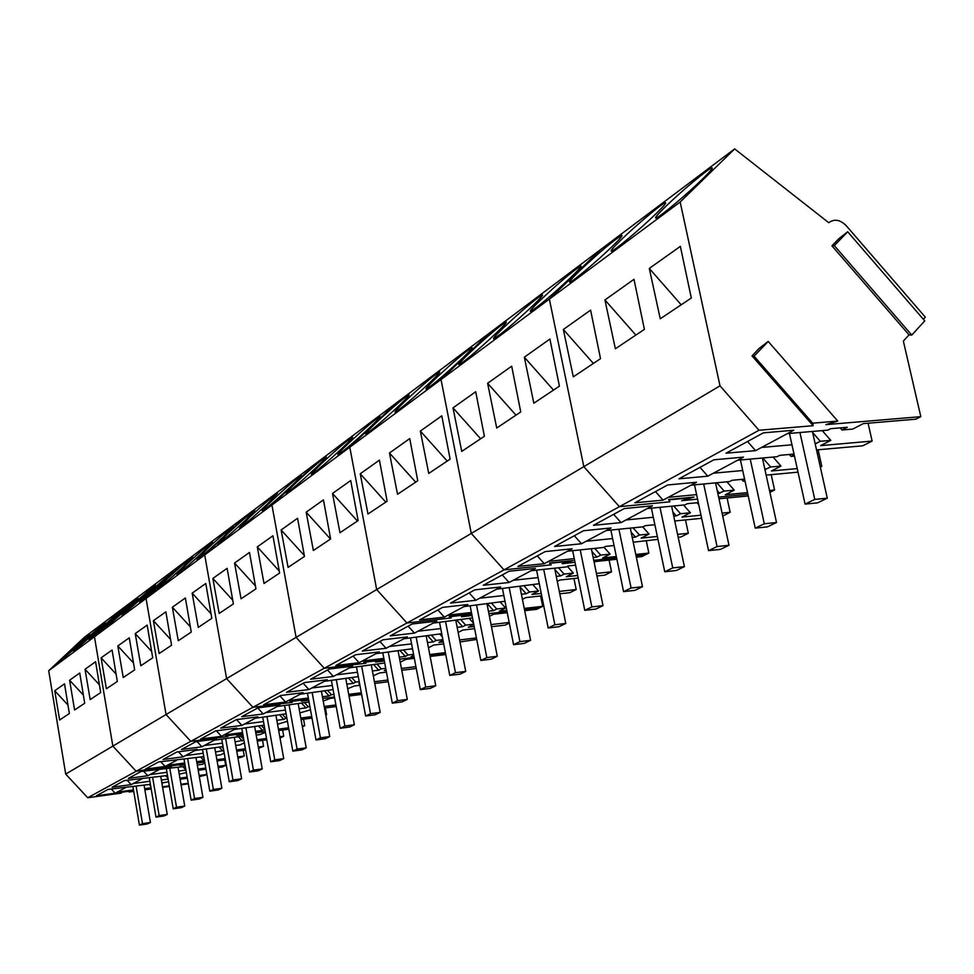 <?xml version="1.0" encoding="UTF-8"?>
<svg xmlns="http://www.w3.org/2000/svg" width="974" height="974" viewBox="0 0 974 974"><rect width="100%" height="100%" fill="white"/><g stroke="black" fill="none" stroke-linecap="round" stroke-linejoin="round"><path stroke-width="1.46" d="M789.451 433.418L805.072 504.106L814.775 499.418L799.934 432.517M814.775 499.418L827.279 498.189L817.515 502.864L805.072 504.106M827.279 498.189L812.413 431.458M740.435 459.984L755.227 528.139L764.31 523.769L750.224 459.107M764.31 523.769L776.509 522.514L767.39 526.885L755.227 528.139M776.509 522.514L762.411 458.011M694.511 484.845L708.561 550.651L717.059 546.548L703.666 483.981M717.059 546.548L728.99 545.282L720.431 549.373L708.561 550.651M728.99 545.282L715.573 482.873M651.399 508.16L664.755 571.762L672.742 567.915L659.982 507.32M672.742 567.915L684.405 566.637L676.37 570.484L664.755 571.762M684.405 566.637L671.622 506.188M610.856 530.063L623.579 591.632L631.091 588.004L618.916 529.247M631.091 588.004L642.487 586.725L634.926 590.341L623.579 591.632M642.487 586.725L630.288 528.103M572.639 550.687L584.777 610.333L591.863 606.924L580.224 549.896M591.863 606.924L603.016 605.633L595.893 609.042L584.777 610.333M603.016 605.633L591.352 548.739M536.564 570.131L548.179 627.986L554.863 624.76L543.711 569.364M554.863 624.76L565.784 623.47L559.052 626.696L548.179 627.986M565.784 623.47L554.62 568.207M502.462 588.503L513.578 644.666L519.909 641.623L509.219 587.76M519.909 641.623L530.599 640.332L524.231 643.388L513.578 644.666M530.599 640.332L519.885 586.591M470.162 605.889L480.827 660.457L486.83 657.572L476.554 605.171M486.83 657.572L497.288 656.293L491.261 659.179L480.827 660.457M497.288 656.293L487 604.002M439.542 622.362L449.781 675.432L455.467 672.693L445.593 621.668M455.467 672.693L465.73 671.415L460.008 674.154L449.781 675.432M465.73 671.415L455.832 620.499M410.456 638.007L420.318 689.641L425.711 687.047L416.202 637.325M425.711 687.047L435.768 685.769L430.325 688.375L420.318 689.641M435.768 685.769L426.235 636.156M382.806 652.86L392.303 703.155L397.429 700.683L388.273 652.203M397.429 700.683L407.29 699.417L402.116 701.889L392.303 703.155M407.29 699.417L398.11 651.034M356.484 666.995L365.64 716.012L370.522 713.662L361.683 666.362M370.522 713.662L380.189 712.396L375.258 714.758L365.64 716.012M380.189 712.396L371.325 665.193M331.404 680.461L340.23 728.272L344.881 726.02L336.347 679.852M344.881 726.02L354.366 724.766L349.666 727.018L340.23 728.272M354.366 724.766L345.807 678.683M307.467 693.293L315.99 739.96L320.434 737.817L312.179 692.709M320.434 737.817L329.736 736.575L325.255 738.718L315.99 739.96M329.736 736.575L321.469 691.552M284.591 705.566L292.833 751.124L297.082 749.067L289.095 704.993M297.082 749.067L306.213 747.837L301.94 749.895L292.833 751.124M306.213 747.837L298.214 703.837M262.724 717.278L270.711 761.79L274.765 759.83L267.034 716.73M274.765 759.83L283.738 758.612L279.648 760.572L270.711 761.79M283.738 758.612L275.983 715.573M241.808 728.491L249.527 772.005L253.423 770.13L245.923 727.955M253.423 770.13L262.225 768.912L258.305 770.799L249.527 772.005M262.225 768.912L254.713 726.811M221.755 739.229L229.243 781.781L232.969 779.991L225.688 738.706M232.969 779.991L241.625 778.786L237.863 780.588L229.243 781.781M241.625 778.786L234.332 737.574M202.531 749.517L209.8 791.168L213.367 789.439L206.305 749.018M213.367 789.439L221.877 788.246L218.273 789.975L209.8 791.168M221.877 788.246L214.791 747.886M184.074 759.391L191.135 800.165L194.569 798.51L187.702 758.904M194.569 798.51L202.921 797.329L199.463 798.984L191.135 800.165M202.921 797.329L196.042 757.784M166.359 768.876L173.214 808.81L176.513 807.215L169.829 768.401M176.513 807.215L184.731 806.046L181.407 807.641L173.214 808.81M184.731 806.046L178.035 767.293M149.314 777.983L155.986 817.113L159.152 815.591L152.662 777.532M159.152 815.591L167.236 814.422L164.046 815.956L155.986 817.113M167.236 814.422L160.734 776.424M132.927 786.749L139.416 825.1L142.472 823.639L136.141 786.31M142.472 823.639L150.422 822.482L147.342 823.955L139.416 825.1M150.422 822.482L144.091 785.214M831.942 245.838L834.316 245.618L847.684 231.763L838.748 238.788L831.942 245.838L909.046 334.873L903.361 341.083L920.807 416.665L825.891 424.64L837.774 421.085L812.706 423.179L813.144 425.711L759.002 430.252L720.005 385.838L680.156 202.02L734.664 148.9L828.752 222.705C834.328 218.626 840.172 219.637 846.272 225.725L925.3 317.147L923.352 319.277M752.025 355.875L754.083 356.18L768.194 341.436L759.209 348.375L752.025 355.875L813.144 425.711M769.509 490.506L774.574 490.019L769.91 492.357M747.886 494.281L718.629 497.105L747.886 494.281M759.002 430.252L619.403 506.675L669.82 501.817L668.773 499.869L692.149 497.629L681.715 500.673L697.567 499.138L681.605 500.673L693.951 497.081L668.688 499.504L669.929 501.805L619.403 506.675L583.816 466.656L549.36 299.103L600.8 249.429L84.495 637.179L48.7 670.721L94.454 636.765L131.94 601.555L94.454 636.765L146.051 598.462L185.377 561.414L146.051 598.462L204.698 554.937L246.032 515.867L204.698 554.937L271.929 505.031L315.466 463.721L271.929 505.031L349.788 447.236L395.724 403.443L349.788 447.236L441.015 379.531L489.581 332.95L441.015 379.531L549.36 299.103L600.8 249.429L734.664 148.9M716.84 482.751L724.206 491.091L734.25 490.141L725.313 494.755L747.521 492.613M724.206 491.091L717.875 493.587M655.478 491.578L663.051 500.137L668.298 497.324L696.605 494.622M663.051 500.137L634.853 502.803L667.616 484.979L696.495 482.252L691.029 485.174L729.587 481.558L732.01 480.292L744.586 479.111M744.866 480.377L743.284 481.193L745.013 481.034M766.148 475.129L798.023 472.159M820.205 466.473L821.8 466.327L820.339 467.057M762.776 457.987L770.69 466.984L780.965 466.059L771.445 470.978L797.231 468.591M770.69 466.984L764.931 469.553M700.002 467.35L707.806 476.189L713.406 473.194L742.724 470.515M707.806 476.189L678.939 478.818L713.918 459.789L743.479 457.11L737.647 460.227L777.118 456.696L779.699 455.345L794.017 454.054M794.187 454.809L791.034 456.441L794.467 456.124M816.516 449.927L862.672 445.824L872.132 441.076L820.632 445.617L830.798 440.382L820.291 441.283L815.189 443.925M747.533 441.502L755.568 450.645L761.558 447.443L791.959 444.789M755.568 450.645L726.02 453.202L763.433 432.846L793.713 430.24L787.479 433.576L827.888 430.143L830.652 428.694L847.319 427.269L842.023 430.009L852.713 429.084L863.305 423.617L915.767 419.197L920.807 416.665M909.046 334.873L911.774 335.08L924.752 320.896L847.684 231.763M834.316 245.618L911.774 335.08M680.156 202.02L549.36 299.103L583.816 466.656L471.27 533.435L441.015 379.531L471.27 533.435L376.682 589.562L349.788 447.236L376.682 589.562L296.096 637.373L271.929 505.031L296.096 637.373L226.601 678.61L204.698 554.937L226.601 678.61L166.055 714.539L146.051 598.462L166.055 714.539L112.85 746.108L94.454 636.765L112.85 746.108L65.708 774.087L48.7 670.721M665.51 206.683C657.012 215.011 653.944 218.76 656.33 217.945C660.494 216.496 687.595 193.704 702.546 179.021C710.959 170.767 713.905 167.102 711.397 168.052C706.82 169.853 680.278 192.231 665.51 206.683M621.181 239.787C612.731 248.029 609.602 251.791 611.782 251.097C615.556 249.831 641.245 228.172 655.843 213.903C664.195 205.721 667.214 202.056 664.913 202.884C660.762 204.455 635.584 225.737 621.181 239.787M579.603 270.833C571.227 278.978 568.037 282.752 570.034 282.156C573.479 281.06 597.878 260.435 612.11 246.556C620.401 238.46 623.494 234.783 621.375 235.501C612.597 241.138 598.681 252.911 579.603 270.833M720.005 385.838L583.816 466.656L619.403 506.675L503.984 569.875L471.27 533.435L503.984 569.875L406.962 622.983L376.682 589.562L406.962 622.983L324.269 668.261L296.096 637.373L324.269 668.261L252.948 707.307L226.601 678.61L252.948 707.307L190.794 741.336L166.055 714.539L190.794 741.336L136.153 771.25L112.85 746.108L136.153 771.25L87.745 797.755L65.708 774.087M604.927 299.955L633.989 279.307L644.398 329.37L615.361 348.765L604.927 299.955L635.852 335.08M563.349 329.48L590.597 310.134L600.52 358.676L573.309 376.853L563.349 329.48L593.373 363.448M649.293 268.434L660.25 318.778L691.309 298.032L680.363 246.361L649.293 268.434L681.179 304.801M754.083 356.18L812.706 423.179M768.194 341.436L837.774 421.085M771.201 474.655L774.574 490.019M726.896 481.813L734.25 490.141M717.241 490.604L719.725 493.416M668.298 497.324L691.029 485.174M741.689 479.378L743.284 481.193M818.111 449.781L821.8 466.327M773.064 457.062L780.965 466.059M764.578 467.946L765.917 469.468M713.406 473.194L737.647 460.227M789.317 454.481L791.034 456.441M868.077 423.215L872.132 441.076M822.263 430.618L830.798 440.382M812.657 432.553L820.291 441.283M761.558 447.443L787.479 433.576M840.172 427.878L842.023 430.009M635.779 554.462L648.842 553.086L645.336 554.839L636.059 555.825L645.336 554.839L641.854 556.592L636.339 557.177M616.603 557.895L593.738 560.33L616.603 557.895M575.001 562.315L562.132 563.69L573.114 560.549L549.494 563.057L551.199 564.847L503.984 569.875L551.101 564.859L549.653 563.337L571.519 561.024L562.229 563.678L575.001 562.315M594.712 548.386L600.714 555.107L610.126 554.133L602.65 557.98L616.323 556.531M600.714 555.107L596.965 557.055L593.142 557.457M537.271 555.898L544.247 563.678L548.618 561.341L574.258 558.626M544.247 563.678L517.876 566.442L545.148 551.601L572.091 548.788L567.55 551.211L603.6 547.461L605.621 546.402L614.046 545.525M657.961 539.365L633.234 542.214M678.196 537.271L680.923 536.991L688.314 533.277L677.587 534.385M633.039 527.823L639.455 535.03L649.061 534.056L641.148 538.135L657.353 536.467M639.455 535.03L635.474 537.088L632.236 537.417M574.331 535.724L581.502 543.748L586.141 541.264L612.609 538.561M581.502 543.748L554.547 546.499L583.487 530.745L611.051 527.945L606.23 530.526L643.084 526.812L645.214 525.692L654.881 524.718M674.751 521.005L701.657 518.302M722.075 513.103L730.159 512.287L722.696 516.037M673.679 505.981L680.546 513.724L690.371 512.762L681.958 517.097L700.988 515.197M680.546 513.724L676.321 515.916L673.728 516.171M613.669 514.333L621.035 522.612L625.965 519.97L653.311 517.255M621.035 522.612L593.47 525.315L624.237 508.574L652.434 505.81L647.308 508.55L685.002 504.885L687.267 503.692L698.309 502.621M718.995 498.773L748.239 495.936M540.546 300.004C532.242 308.064 529.004 311.838 530.83 311.327C538.865 306.213 552.295 294.842 571.093 277.188C579.323 269.177 582.464 265.488 580.516 266.121C572.347 271.369 559.015 282.667 540.546 300.004M503.765 327.459C495.547 335.433 492.272 339.196 493.94 338.769C501.452 333.997 514.321 323.064 532.534 305.982C540.692 298.056 543.882 294.379 542.092 294.915C534.458 299.822 521.687 310.669 503.765 327.459M469.091 353.355C460.946 361.232 457.634 364.982 459.18 364.629C466.205 360.161 478.563 349.654 496.229 333.096C504.313 325.267 507.539 321.578 505.896 322.053C498.737 326.643 486.476 337.077 469.091 353.355M487.609 383.281L511.679 366.187L520.749 411.965L496.716 428.024L487.609 383.281L515.976 415.155M453.007 407.863L475.702 391.743L484.395 436.255L461.749 451.388L453.007 407.863L480.62 438.775M524.329 357.202L533.837 403.224L559.393 386.154L549.908 339.037L524.329 357.202L553.5 390.087M646.225 540.582L648.842 553.086M604.002 547.254L610.126 554.133M591.9 551.381L596.965 557.055M548.618 561.341L567.55 551.211M685.489 519.921L688.314 533.277M642.67 526.849L649.061 534.056M631.152 532.218L635.474 537.088M586.141 541.264L606.23 530.526M727.079 497.994L730.159 512.287M683.517 505.031L690.371 512.762M672.851 511.995L676.321 515.916M625.965 519.97L647.308 508.55M696.982 502.742L698.48 504.435M524.231 608.421L542.701 606.315L539.718 607.813L524.462 609.554L539.718 607.813L536.759 609.298L524.682 610.686M507.028 611.55L488.899 613.62L507.028 611.55M472.049 615.544L461.506 616.749L471.392 613.985L449.221 616.518L451.242 617.93L406.962 622.983L451.157 617.942L449.44 616.737L469.967 614.399L461.603 616.737L472.049 615.544M491.773 603.466L496.764 609.006L505.603 608.007L499.26 611.27L506.797 610.418M496.764 609.006L493.587 610.649L488.424 611.234M437.862 609.98L444.314 617.126L448.028 615.142L471.453 612.488M444.314 617.126L419.587 619.927L442.634 607.386L467.873 604.525L464.038 606.583L504.982 601.275M541.727 595.82L525.777 597.61L522.429 599.339M559.782 593.799L569.924 592.667L576.194 589.526L559.307 591.401M524.243 586.117L529.539 592.009L538.561 591.023L531.877 594.469L541.24 593.422M529.539 592.009L526.179 593.75L521.419 594.274M469.188 592.935L475.811 600.288L479.732 598.194L503.85 595.504M475.811 600.288L450.56 603.076L474.898 589.83L500.685 586.981L496.63 589.148L539.292 583.718M578.203 578.032L559.843 580.054L557.274 581.368M596.94 575.987L604.903 575.123L611.514 571.799L596.429 573.442M558.504 567.781L564.129 574.076L573.345 573.089L566.284 576.73L577.692 575.488M564.129 574.076L560.586 575.914L556.264 576.377M502.28 574.94L509.073 582.489L513.213 580.285L538.062 577.582M509.073 582.489L483.274 585.277L509.025 571.263L535.371 568.426L531.086 570.715L566.357 566.941L568.256 565.943L575.585 565.163M616.883 559.246L595.845 561.487L594.152 562.363M436.34 377.815C428.268 385.594 424.932 389.344 426.356 389.052C432.955 384.852 444.826 374.722 461.98 358.676C469.992 350.932 473.242 347.255 471.733 347.657C465.012 351.967 453.214 362.024 436.34 377.815M405.354 400.959C397.355 408.654 394.007 412.379 395.31 412.136C401.519 408.191 412.952 398.427 429.607 382.843C437.545 375.185 440.82 371.532 439.432 371.861C433.113 375.915 421.754 385.619 405.354 400.959M375.988 422.886C368.075 430.484 364.714 434.185 365.907 434.002C371.764 430.277 382.782 420.853 398.975 405.72C406.84 398.159 410.139 394.507 408.849 394.787C402.895 398.609 391.95 407.972 375.988 422.886M389.466 452.995L409.737 438.604L417.749 480.766L397.526 494.281L389.466 452.995L415.679 482.154M360.234 473.766L379.422 460.13L387.128 501.22L367.977 514.016L360.234 473.766L385.777 502.121M420.354 431.056L428.73 473.437L450.122 459.144L441.782 415.837L420.354 431.056L447.236 461.067M540.619 595.942L542.701 606.315M500.052 601.835L505.603 608.007M487.536 603.941L493.587 610.649M448.028 615.142L464.038 606.583M573.954 578.507L576.194 589.526M532.741 584.534L538.561 591.023M519.921 586.774L526.179 593.75M479.732 598.194L496.63 589.148M609.103 560.074L611.514 571.799M567.379 566.405L573.345 573.089M554.888 569.534L560.586 575.914M513.213 580.285L531.086 570.715M445.568 653.603L429.948 655.49L445.568 653.603M414.157 657.401L399.644 659.154L414.157 657.401M384.097 659.654L363.716 662.101L365.944 663.221L324.269 668.261L365.847 663.233L363.972 662.283L383.293 659.958L375.684 662.052L384.353 661.005L375.599 662.052L384.109 659.715M413.767 655.344L410.943 656.805L413.974 656.439M429.765 654.528L445.386 652.641M403.845 650.352L408.057 654.991L413.573 654.333M408.057 654.991L405.318 656.403L399.267 657.133M353.087 656.111L359.102 662.71L362.279 661.005L383.866 658.412M359.102 662.71L335.835 665.498L355.571 654.759L379.288 651.91L376.001 653.664L412.501 648.721M443.694 643.887L433.686 645.08L428.463 647.771M459.996 641.951L476.724 639.419M443 640.271L438.921 642.377L443.304 641.866M459.606 639.93L476.432 637.933M431.689 635.511L436.145 640.429L442.878 639.638M436.145 640.429L433.272 641.915L427.476 642.596M379.921 641.513L386.069 648.282L389.417 646.493L411.576 643.875M386.069 648.282L362.34 651.07L383.099 639.784L407.302 636.923L403.845 638.774L441.733 633.709M474.618 628.68L462.82 630.056L458.157 632.467M491.468 626.708L505.25 625.101L509.305 623.068M473.79 624.407L468.324 627.219L474.204 626.538M491.054 624.577L509.183 622.471M460.97 619.902L465.669 625.113L473.741 624.188M465.669 625.113L462.65 626.684L457.159 627.317M408.143 626.148L414.437 633.112L417.968 631.225L440.747 628.583M414.437 633.112L390.221 635.9L412.087 624.005L436.79 621.156L433.15 623.104L472.512 617.918M507.247 612.683L493.477 614.253L489.435 616.347M348.132 443.694C340.291 451.193 336.931 454.882 338.027 454.748C343.554 451.23 354.195 442.111 369.95 427.403C377.742 419.916 381.041 416.3 379.848 416.519C374.235 420.135 363.655 429.193 348.132 443.694M321.663 463.454C313.908 470.88 310.536 474.533 311.546 474.448C316.769 471.112 327.057 462.285 342.385 447.979C350.104 440.589 353.416 436.985 352.32 437.156C347 440.577 336.785 449.343 321.663 463.454M296.486 482.264C288.803 489.593 285.431 493.234 286.356 493.173C291.323 490.007 301.27 481.46 316.209 467.532C323.843 460.227 327.154 456.648 326.144 456.782C321.103 460.032 311.217 468.518 296.486 482.264M306.165 512.166L323.453 499.893L330.624 538.975L313.372 550.505L306.165 512.166L330.503 539.048M281.121 529.966L297.569 518.278L304.485 556.434L288.085 567.392L281.121 529.966L304.314 555.509M332.499 493.465L339.963 532.729L358.128 520.591L350.701 480.535L332.499 493.465L357.434 521.066M411.698 648.818L412.745 649.975M400.217 650.778L405.318 656.403M362.279 661.005L376.001 653.664M439.688 633.952L442.342 636.899M427.878 635.961L433.272 641.915M389.417 646.493L403.845 638.774M469.103 618.307L473.559 623.25M456.952 620.365L462.65 626.684M417.968 631.225L433.15 623.104M361.451 693.598L348.875 695.192L361.451 693.598M334.459 697.007L322.735 698.492L334.459 697.007M308.527 699.101L289.911 701.45L292.273 702.339L252.948 707.307L292.188 702.351L290.191 701.597L308.441 699.295L301.49 701.183L308.734 700.257L301.404 701.183L308.551 699.259M348.716 694.365L361.305 692.782M327.861 690.749L331.464 694.693L333.972 694.377M331.464 694.693L329.09 695.923L322.418 696.763M279.952 695.899L285.565 702.035L288.328 700.562L308.332 698.041M285.565 702.035L263.601 704.799L280.695 695.497L303.06 692.684L300.223 694.206L333.084 689.592M347.669 688.715L354.341 685.976L359.905 685.282M374.747 683.431L388.261 681.739M359.528 683.298L358.87 683.638L359.576 683.553M374.43 681.703L387.932 680.022M352.016 677.916L355.802 682.08L359.223 681.654M355.802 682.08L353.318 683.358L346.829 684.162M303.182 683.261L308.928 689.543L311.826 687.997L332.329 685.452M308.928 689.543L286.551 692.307L304.46 682.567L327.264 679.742L324.281 681.337L358.286 676.613M373.31 675.761L379.543 672.985L386.447 672.133M401.751 670.258L416.275 668.468M385.984 669.662L384.292 670.538L386.106 670.319M401.41 668.444L415.935 666.666M377.315 664.463L381.309 668.858L385.728 668.322M381.309 668.858L378.703 670.209L372.409 670.976M327.544 670.002L333.412 676.443L336.444 674.824L357.47 672.255M333.412 676.443L310.596 679.231L329.395 669.004L352.637 666.167L349.508 667.835L384.73 663.002M400.217 662.174L405.963 659.374L414.34 658.351M430.131 656.439L445.751 654.552M272.489 500.173C264.904 507.417 261.531 511.021 262.383 511.009C267.095 508.002 276.726 499.711 291.287 486.136C298.835 478.928 302.159 475.361 301.222 475.458C296.437 478.551 286.867 486.781 272.489 500.173M249.624 517.255L239.519 528.005C243.999 525.144 253.337 517.097 267.546 503.875L277.468 493.27C272.927 496.204 263.637 504.191 249.624 517.255M227.782 533.557L217.713 544.235C221.975 541.495 231.033 533.679 244.9 520.786L254.811 510.254C250.488 513.054 241.479 520.822 227.782 533.557M234.551 563.033L249.49 552.428L255.955 588.856L241.065 598.803L234.551 563.033L255.432 585.934M212.868 578.434L227.125 568.317L233.383 603.929L219.174 613.425L212.868 578.434L232.713 600.154M257.282 546.889L264.003 583.475L279.623 573.041L272.939 535.773L257.282 546.889L279.27 571.056M324.719 691.138L329.09 695.923M288.328 700.562L300.223 694.206M348.729 678.318L353.318 683.358M311.826 687.997L324.281 681.337M373.858 664.889L378.703 670.209M336.444 674.824L349.508 667.835M302.244 726.007L304.728 725.679L302.403 726.847M288.742 728.503L278.552 729.843L288.742 728.503M265.293 731.571L255.785 732.825L265.293 731.571M242.867 734.518L236.67 735.321L242.733 733.714L236.743 735.321L242.867 734.518M278.43 729.124L288.621 727.797M261.543 725.922L264.879 729.295M264.66 729.319L262.59 730.403L255.517 731.328M216.386 730.792L221.475 736.32L223.898 735.029L242.526 732.594M221.475 736.32L200.681 739.023L215.631 730.902L236.779 728.138L234.296 729.465L264.137 725.155M277.541 724.23L287.44 721.296M301.063 719.53L311.997 718.118M325.742 714.819L326.619 714.697L325.791 715.111M300.796 718.045L311.729 716.633M282.691 714.721L285.954 718.288L286.88 718.167M285.954 718.288L283.787 719.409L276.835 720.31M236.572 719.591L241.905 725.399L244.425 724.047L263.504 721.576M241.905 725.399L220.733 728.114L236.353 719.628L257.891 716.84L255.298 718.228L286.088 713.82M299.87 712.907L310.487 709.827M324.488 708.025L336.213 706.527M324.208 706.467L335.92 704.969M304.777 702.997L308.21 706.747L309.878 706.54M308.21 706.747L305.933 707.928L299.115 708.792M257.745 707.976L263.248 713.979L265.89 712.566L285.406 710.07M263.248 713.979L241.686 716.718L258.025 707.83L279.964 705.042L277.249 706.491L309.05 701.986M323.222 701.085L330.283 698.382L334.606 697.834M349.021 696.008L361.61 694.413M242.696 733.507L225.578 735.747L228.026 736.454L190.794 741.336L227.953 736.466L225.883 735.869L242.721 733.666M206.926 549.141L196.87 559.733C200.936 557.116 209.739 549.519 223.277 536.93L233.163 526.484C229.036 529.15 220.294 536.711 206.926 549.141M186.959 564.043L176.951 574.55C180.835 572.055 189.382 564.652 202.604 552.368L212.466 541.994C208.533 544.551 200.023 551.905 186.959 564.043M167.845 578.325L157.873 588.734C161.587 586.336 169.902 579.14 182.832 567.136L192.657 556.848C188.895 559.295 180.616 566.454 167.845 578.325M172.349 607.228L185.364 597.975L191.257 632.077L178.279 640.746L172.349 607.228L190.356 626.854M153.393 620.694L165.86 611.83L171.57 645.226L159.139 653.53L153.393 620.694L170.572 639.382M192.158 593.154L198.27 627.39L211.833 618.32L205.77 583.487L192.158 593.154L211.054 613.79M303.547 719.214L304.728 725.679M258.804 726.287L262.59 730.403M223.898 735.029L234.296 729.465M325.377 707.915L326.619 714.697M279.83 715.086L283.787 719.409M244.425 724.047L255.298 718.228M301.782 703.386L305.933 707.928M265.89 712.566L277.249 706.491M237.753 756.895L244.255 756.019L237.863 757.516L242.526 756.883L237.973 758.137M225.274 759.221L216.983 760.329L225.274 759.221M204.698 761.997L196.955 763.044L204.698 761.997M184.877 764.018L179.776 765.357L184.987 764.651L179.703 765.369L184.877 764.006M216.873 759.708L225.164 758.588M204.455 760.536L196.736 761.729M160.661 761.668L165.117 766.465L167.248 765.333L184.695 762.983M165.117 766.465L145.382 769.119L158.555 761.948L203.761 756.615M216.118 755.434L220.83 754.801L224.19 753.072M236.743 751.234L245.631 750.041M258.548 748.312L263.601 746.315L258.317 747.021M236.524 749.931L245.399 748.75M223.74 750.54L215.522 752.001M178.486 751.806L183.124 756.835L185.352 755.641L203.176 753.267M183.124 756.835L163.06 759.501L176.781 752.025L197.198 749.31L194.91 750.528L223.034 746.534M235.732 745.463L240.067 744.879L244.34 742.821M257.258 741.104L266.779 739.838M279.794 736.734L283.738 736.21L280.037 738.073M257.014 739.741L266.535 738.487M243.865 740.106L235.099 741.884M197.04 741.531L201.898 746.79L204.223 745.548L222.437 743.15M201.898 746.79L181.481 749.481L195.798 741.689L216.569 738.949L214.183 740.228L243.135 736.015M256.186 735.066L260.107 734.554L265.415 732.29M278.686 730.549L288.876 729.209M184.829 763.774L169.001 765.917L171.497 766.477L136.153 771.25L184.853 763.908M149.521 591.997L139.599 602.322L163.888 581.271L173.676 571.081L149.521 591.997M131.953 605.122L122.067 615.361L145.735 594.834L155.487 584.717L131.953 605.122M115.078 617.723L105.253 627.865L128.312 607.849L138.016 597.817L115.078 617.723M117.805 645.969L129.262 637.824L134.655 669.881L123.235 677.514L117.805 645.969L133.487 662.977M101.089 657.84L112.083 650.035L117.33 681.459L106.373 688.776L101.089 657.84L116.101 674.105M135.228 633.599L140.816 665.766L152.711 657.815L147.171 625.113L135.228 633.599L151.627 651.423M243.257 750.357L244.255 756.019M203.164 756.835L203.956 757.687M200.754 757.163L204.065 760.743M167.248 765.333L176.428 760.426M262.542 740.398L263.601 746.315M221.841 746.961L223.411 748.665M219.32 747.289L222.778 751.039M185.352 755.641L194.91 750.528M282.618 730.025L283.738 736.21M241.272 736.661L243.731 739.327M238.654 737.014L242.27 740.934M204.223 745.548L214.183 740.228M188.299 783.827L181.067 784.825M169.366 786.444L162.609 787.382M151.189 788.964L144.87 789.841M133.718 791.387L129.177 792.008L133.621 790.864M162.512 786.834L169.281 785.896M180.969 784.277L188.213 783.279M150.994 787.808L144.676 788.684M111.243 788.977L115.163 793.189L117.063 792.179L133.462 789.902M115.163 793.189L96.389 795.77L108.09 789.403L150.398 784.338M161.757 782.439L162.366 782.353L161.794 782.646M161.867 783.059L168.563 781.745M180.105 779.285L187.349 778.287M199.329 776.643L206.926 774.744M179.91 778.141L187.154 777.142M199.122 775.499L206.878 774.44M168.112 779.115L161.355 780.04M127.083 780.223L131.173 784.63L133.146 783.571L149.874 781.27M131.173 784.63L112.083 787.236L124.258 780.612L167.491 775.499M179.228 774.208L186.351 772.565M198.221 770.3L205.964 769.241M218.249 767.573L222.34 767.013L225.664 765.345L218.042 766.38M198.014 769.107L205.757 768.048M185.924 770.081L178.692 771.067M143.543 771.128L147.805 775.73L149.862 774.634L166.944 772.309M147.805 775.73L128.398 778.36L141.06 771.469L185.279 766.38M197.296 765.004L202.361 764.322L204.881 763.019M217.08 760.95L225.384 759.83M120.715 792.386L121.373 793.092L87.745 797.755M121.373 793.092L118.865 792.653L133.584 790.608M98.873 629.825L89.097 639.881L111.584 620.341L121.239 610.394L98.873 629.825M83.289 641.464L73.561 651.423L95.513 632.345L105.119 622.483L83.289 641.464M68.277 652.665L58.61 662.539L80.051 643.887L89.608 634.111L68.277 652.665M69.592 680.217L79.746 672.997L84.714 703.24L74.596 709.997L69.592 680.217L83.387 695.107M54.739 690.761L64.515 683.821L69.361 713.504L59.621 720.005L54.739 690.761L67.973 705.03M85.03 669.248L90.168 699.6L100.699 692.563L95.586 661.748L85.03 669.248L99.409 684.807M128.531 791.314L129.177 792.008M149.241 784.508L150.69 786.067M117.063 792.179L125.208 787.808M165.75 775.742L167.942 778.104M133.146 783.571L141.62 779.042M224.714 759.927L225.664 765.345M182.917 766.635L185.888 769.85M149.862 774.634L158.677 769.91"/></g></svg>
